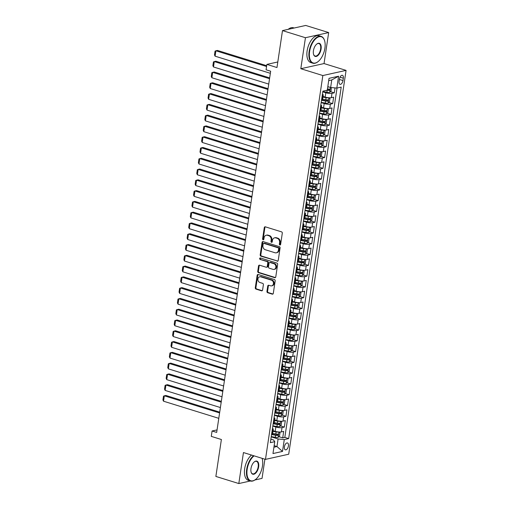 <?xml version="1.0" encoding="UTF-8"?>
<svg xmlns="http://www.w3.org/2000/svg" width="509" height="509" viewBox="0 0 509 509"><rect width="100%" height="100%" fill="white"/><g stroke="black" fill="none" stroke-linecap="round" stroke-linejoin="round"><path stroke-width="0.76" d="M279.88 244.982A0.77 0.636 -102.5 0 0 280.618 244.441L282.298 233.192A1.101 0.903 -102.5 0 0 281.553 231.856L265.335 226.829A1.101 0.903 -102.5 0 0 264.279 227.612L262.593 238.855A0.77 0.636 -102.5 0 0 263.859 239.243L264.076 237.792A3.531 2.895 -102.5 0 1 266.194 235.241A3.531 2.895 -102.5 0 1 267.467 235.298L268.816 235.718A3.531 2.895 -102.5 0 1 271.195 239.993L270.979 241.451A0.77 0.636 -102.5 0 0 272.239 241.845L272.455 240.388A3.531 2.895 -102.5 0 1 274.574 237.837A3.531 2.895 -102.5 0 1 275.846 237.894L277.195 238.314A3.531 2.895 -102.5 0 1 279.575 242.596L279.358 244.046A0.77 0.636 -102.5 0 0 279.88 244.982M288.425 445.948A3.595 1.864 107.2 0 0 287.483 442.957A3.595 1.864 107.2 0 0 284.41 446.838A3.595 1.864 107.2 0 0 285.352 449.829A3.595 1.864 107.2 0 0 288.425 445.948M266.951 291.39A1.101 0.903 -102.5 0 0 267.696 292.726L272.251 294.138A1.101 0.903 -102.5 0 0 273.308 293.362L275.172 280.873A1.101 0.903 -102.5 0 0 274.434 279.536L258.209 274.51A1.101 0.903 -102.5 0 0 257.153 275.286L255.283 287.776A1.101 0.903 -102.5 0 0 256.027 289.112L261.524 290.817A1.101 0.903 -102.5 0 0 262.587 290.035L263.382 284.69A1.101 0.903 -102.5 0 0 262.638 283.354L259.914 282.508A2.952 2.418 -102.5 0 1 257.891 279.568A2.952 2.418 -102.5 0 1 259.698 276.801A2.952 2.418 -102.5 0 1 260.761 276.845L271.437 280.16A2.952 2.418 -102.5 0 1 273.46 283.099A2.952 2.418 -102.5 0 1 271.653 285.867A2.952 2.418 -102.5 0 1 270.591 285.816L268.816 285.269A1.101 0.903 -102.5 0 0 267.753 286.045L266.951 291.39L267.581 291.25A1.101 0.903 -102.5 0 0 268.326 292.592L272.875 293.998A1.101 0.903 -102.5 0 0 272.945 294.017M305.445 37.717L300.813 68.715L324.036 63.561L328.674 32.563L305.445 37.717L282.495 30.604L276.972 67.532L266.875 64.401L266.073 69.797L270.661 71.215L216.681 432.415L212.088 430.989L211.286 436.378L221.383 439.509L215.867 476.437L238.816 483.55L250.352 480.992M300.813 68.715L322.846 75.542L265.482 459.379L243.448 452.552L238.816 483.55M277.17 261.225A1.101 0.903 -102.5 0 0 278.226 260.449L280.09 247.959A1.101 0.903 -102.5 0 0 279.352 246.623L263.128 241.597A1.101 0.903 -102.5 0 0 262.071 242.373L260.201 254.863A1.101 0.903 -102.5 0 0 260.945 256.199L277.793 261.085A1.101 0.903 -102.5 0 0 277.863 261.104M277.634 264.413L275.77 276.902A1.101 0.903 -102.5 0 1 274.707 277.685L258.489 272.659A1.101 0.903 -102.5 0 1 257.745 271.316L258.54 265.972A1.101 0.903 -102.5 0 1 259.603 265.195L266.182 267.231A1.101 0.903 -102.5 0 0 267.238 266.455L267.772 262.911A1.101 0.903 -102.5 0 0 267.028 261.569L260.175 259.45A0.77 0.636 -102.5 0 1 260.398 257.968L276.89 263.077A1.101 0.903 -102.5 0 1 277.634 264.413M254.875 479.987L262.04 478.396L264.909 459.201M282.495 30.604L305.718 25.45L328.674 32.563M278.862 436.671L282.718 437.867L283.685 431.397L281.394 431.906L282.037 427.592A4.492 1.088 -171.5 0 1 275.853 427.013L272.83 426.078M280.472 425.887L284.327 427.083L285.294 420.619L283.004 421.128L283.653 416.814A4.492 1.088 -171.5 0 1 277.469 416.228L274.44 415.293M282.081 415.109L285.943 416.305L286.911 409.834L284.614 410.343L285.263 406.029A4.492 1.088 -171.5 0 1 279.078 405.45L276.05 404.509M283.691 404.324L287.553 405.52L288.52 399.05L286.23 399.559L286.872 395.245A4.492 1.088 -171.5 0 1 280.688 394.666L277.659 393.731M285.307 393.546L289.163 394.742L290.13 388.272L287.839 388.781L288.482 384.467A4.492 1.088 -171.5 0 1 282.298 383.888L279.276 382.946M286.917 382.762L290.773 383.958L291.74 377.487L289.449 377.996L290.098 373.682A4.492 1.088 -171.5 0 1 283.914 373.103L280.885 372.168M288.527 371.977L292.389 373.173L293.356 366.709L291.065 367.212L291.708 362.904A4.492 1.088 -171.5 0 1 285.524 362.319L282.495 361.384M290.136 361.199L293.998 362.395L294.966 355.925L292.675 356.434L293.318 352.12A4.492 1.088 -171.5 0 1 287.133 351.541L284.105 350.599M291.752 350.415L295.608 351.611L296.575 345.14L294.285 345.649L294.927 341.335A4.492 1.088 -171.5 0 1 288.749 340.756L285.721 339.821M293.362 339.637L297.218 340.833L298.185 334.362L295.894 334.871L296.543 330.557A4.492 1.088 -171.5 0 1 290.359 329.978L287.331 329.037M294.972 328.852L298.834 330.048L299.801 323.578L297.51 324.087L298.153 319.773A4.492 1.088 -171.5 0 1 291.969 319.194L288.94 318.259M296.588 318.068L300.444 319.264L301.411 312.8L299.12 313.302L299.763 308.995A4.492 1.088 -171.5 0 1 293.578 308.409L290.55 307.474M298.198 307.29L302.053 308.486L303.02 302.015L300.73 302.524L301.373 298.21A4.492 1.088 -171.5 0 1 295.195 297.631L292.166 296.69M299.807 296.505L303.663 297.701L304.63 291.231L302.34 291.74L302.989 287.426A4.492 1.088 -171.5 0 1 296.804 286.847L293.776 285.912M301.417 285.727L305.279 286.917L306.246 280.453L303.956 280.962L304.598 276.648A4.492 1.088 -171.5 0 1 298.414 276.069L295.385 275.127M303.033 274.943L306.889 276.139L307.856 269.668L305.565 270.177L306.208 265.863A4.492 1.088 -171.5 0 1 300.024 265.284L297.002 264.349M304.643 264.158L308.499 265.354L309.466 258.89L307.175 259.393L307.818 255.085A4.492 1.088 -171.5 0 1 301.64 254.5L298.611 253.565M306.253 253.38L310.115 254.576L311.075 248.106L308.785 248.615L309.434 244.301A4.492 1.088 -171.5 0 1 303.249 243.722L300.221 242.78M307.862 242.596L311.724 243.792L312.691 237.321L310.401 237.83L311.044 233.516A4.492 1.088 -171.5 0 1 304.859 232.937L301.831 232.002M309.478 231.818L313.334 233.007L314.301 226.543L312.011 227.052L312.653 222.738A4.492 1.088 -171.5 0 1 306.469 222.159L303.447 221.218M311.088 221.033L314.944 222.229L315.911 215.759L313.62 216.268L314.263 211.954A4.492 1.088 -171.5 0 1 308.085 211.375L305.056 210.433M312.698 210.249L316.56 211.445L317.527 204.981L315.23 205.483L315.879 201.176A4.492 1.088 -171.5 0 1 309.695 200.591L306.666 199.655M314.308 199.471L318.17 200.667L319.137 194.196L316.846 194.705L317.489 190.391A4.492 1.088 -171.5 0 1 311.304 189.812L308.276 188.871M315.924 188.686L319.779 189.882L320.746 183.412L318.456 183.921L319.098 179.607A4.492 1.088 -171.5 0 1 312.914 179.028L309.892 178.093M317.533 177.908L321.389 179.098L322.356 172.634L320.066 173.143L320.715 168.829A4.492 1.088 -171.5 0 1 314.53 168.25L311.502 167.308M319.143 167.124L323.005 168.32L323.972 161.849L321.675 162.358L322.324 158.044A4.492 1.088 -171.5 0 1 316.14 157.466L313.111 156.524M320.753 156.339L324.615 157.535L325.582 151.065L323.291 151.574L323.934 147.266A4.492 1.088 -171.5 0 1 317.75 146.681L314.721 145.746M322.369 145.561L326.224 146.757L327.192 140.287L324.901 140.796L325.544 136.482A4.492 1.088 -171.5 0 1 319.359 135.903L316.337 134.961M323.978 134.777L327.834 135.973L328.801 129.502L326.511 130.011L327.16 125.698A4.492 1.088 -171.5 0 1 320.975 125.119L317.947 124.183M325.588 123.999L329.45 125.189L330.417 118.724L328.127 119.233L328.769 114.919A4.492 1.088 -171.5 0 1 322.585 114.34L319.557 113.399M327.198 113.214L331.06 114.41L332.027 107.94L329.737 108.449L330.379 104.135A4.492 1.088 -171.5 0 1 324.195 103.556L321.166 102.614M328.814 102.43L332.67 103.626L333.637 97.155L331.346 97.664A4.492 1.088 -171.5 0 1 325.162 97.085L323.011 96.417M281.394 431.906A4.492 1.088 8.5 0 1 275.21 431.327L273.059 430.659M283.004 421.128A4.492 1.088 8.5 0 1 276.82 420.542L274.669 419.874M284.614 410.343A4.492 1.088 8.5 0 1 278.436 409.764L276.279 409.096M286.23 399.559A4.492 1.088 8.5 0 1 280.045 398.98L277.895 398.312M287.839 388.781A4.492 1.088 8.5 0 1 281.655 388.195L279.505 387.534M289.449 377.996A4.492 1.088 8.5 0 1 283.265 377.417L281.114 376.749M291.065 367.212A4.492 1.088 8.5 0 1 284.881 366.633L282.724 365.965M292.675 356.434A4.492 1.088 8.5 0 1 286.491 355.855L284.34 355.187M294.285 345.649A4.492 1.088 8.5 0 1 288.1 345.07L285.95 344.402M295.894 334.871A4.492 1.088 8.5 0 1 289.71 334.286L287.56 333.624M297.51 324.087A4.492 1.088 8.5 0 1 291.326 323.508L289.176 322.84M299.12 313.302A4.492 1.088 8.5 0 1 292.936 312.723L290.785 312.055M300.73 302.524A4.492 1.088 8.5 0 1 294.546 301.945L292.395 301.277M302.34 291.74A4.492 1.088 8.5 0 1 296.162 291.161L294.005 290.493M303.956 280.962A4.492 1.088 8.5 0 1 297.771 280.376L295.621 279.715M305.565 270.177A4.492 1.088 8.5 0 1 299.381 269.598L297.231 268.93M307.175 259.393A4.492 1.088 8.5 0 1 300.991 258.814L298.84 258.146M308.785 248.615A4.492 1.088 8.5 0 1 302.607 248.036L300.45 247.368M310.401 237.83A4.492 1.088 8.5 0 1 304.217 237.251L302.066 236.583M312.011 227.052A4.492 1.088 8.5 0 1 305.826 226.467L303.676 225.805M313.62 216.268A4.492 1.088 8.5 0 1 307.436 215.689L305.285 215.021M315.23 205.483A4.492 1.088 8.5 0 1 309.052 204.904L306.895 204.236M316.846 194.705A4.492 1.088 8.5 0 1 310.662 194.126L308.511 193.458M318.456 183.921A4.492 1.088 8.5 0 1 312.272 183.342L310.121 182.674M320.066 173.143A4.492 1.088 8.5 0 1 313.881 172.557L311.731 171.896M321.675 162.358A4.492 1.088 8.5 0 1 315.497 161.779L313.34 161.111M323.291 151.574A4.492 1.088 8.5 0 1 317.107 150.995L314.956 150.327M324.901 140.796A4.492 1.088 8.5 0 1 318.717 140.217L316.566 139.549M326.511 130.011A4.492 1.088 8.5 0 1 320.326 129.432L318.176 128.764M328.127 119.233A4.492 1.088 8.5 0 1 321.942 118.648L319.786 117.986M329.737 108.449A4.492 1.088 8.5 0 1 323.552 107.87L321.402 107.202M339.439 79.054L339.083 81.427A3.487 1.807 107.2 0 0 339.999 84.322A3.487 1.807 107.2 0 0 342.977 80.562L343.327 78.189A3.487 1.807 107.2 0 0 342.417 75.294A3.487 1.807 107.2 0 0 339.439 79.054M322.846 75.542L346.075 70.388L288.705 454.225L265.482 459.379M282.718 437.867L284.824 437.403L288.679 438.593L341.208 87.103L336.812 88.082L330.634 87.497L327.809 86.625M288.679 438.593L284.283 439.572L282.508 451.432L272.97 453.551L274.745 441.691L270.349 442.665L322.878 91.175L327.274 90.195L329.043 78.335L338.587 76.223L336.812 88.082M330.424 91.652L334.279 92.848L331.989 93.357A4.492 1.088 -171.5 0 1 325.811 92.772L322.782 91.836M322.426 94.216A4.492 1.088 -171.5 0 1 323.221 94.998L322.579 99.312A4.492 1.088 -171.5 0 1 321.809 99.783L321.586 99.834M323.221 94.998A4.492 1.088 -171.5 0 1 322.452 95.469L322.229 95.52M271.634 434.075L271.851 434.024A4.492 1.088 8.5 0 0 272.627 433.553L273.269 429.24A4.492 1.088 -171.5 0 1 272.5 429.711L272.277 429.761M273.244 423.291L273.467 423.24A4.492 1.088 8.5 0 0 274.236 422.769L274.885 418.455A4.492 1.088 -171.5 0 1 274.109 418.932L273.887 418.977M274.854 412.506L275.076 412.462A4.492 1.088 8.5 0 0 275.846 411.985L276.495 407.677A4.492 1.088 -171.5 0 1 275.719 408.148L275.503 408.199M276.47 401.728L276.686 401.677A4.492 1.088 8.5 0 0 277.462 401.207L278.105 396.893A4.492 1.088 -171.5 0 1 277.335 397.364L277.112 397.414M278.079 390.944L278.296 390.899A4.492 1.088 8.5 0 0 279.072 390.422L279.715 386.108A4.492 1.088 -171.5 0 1 278.945 386.586L278.722 386.63M279.689 380.166L279.912 380.115A4.492 1.088 8.5 0 0 280.682 379.644L281.331 375.33A4.492 1.088 -171.5 0 1 280.554 375.801L280.332 375.852M281.299 369.381L281.522 369.33A4.492 1.088 8.5 0 0 282.298 368.86L282.94 364.546A4.492 1.088 -171.5 0 1 282.164 365.023L281.948 365.068M282.915 358.597L283.131 358.552A4.492 1.088 8.5 0 0 283.907 358.075L284.55 353.761A4.492 1.088 -171.5 0 1 283.78 354.239L283.558 354.289M284.525 347.819L284.747 347.768A4.492 1.088 8.5 0 0 285.517 347.297L286.16 342.983A4.492 1.088 -171.5 0 1 285.39 343.454L285.167 343.505M286.134 337.034L286.357 336.99A4.492 1.088 8.5 0 0 287.127 336.513L287.776 332.199A4.492 1.088 -171.5 0 1 287 332.676L286.777 332.721M287.744 326.256L287.967 326.205A4.492 1.088 8.5 0 0 288.743 325.735L289.386 321.421A4.492 1.088 -171.5 0 1 288.609 321.892L288.393 321.942M289.36 315.472L289.576 315.421A4.492 1.088 8.5 0 0 290.353 314.95L290.995 310.636A4.492 1.088 -171.5 0 1 290.225 311.114L290.003 311.158M290.97 304.687L291.193 304.643A4.492 1.088 8.5 0 0 291.962 304.166L292.605 299.852A4.492 1.088 -171.5 0 1 291.835 300.329L291.612 300.38M292.58 293.909L292.802 293.858A4.492 1.088 8.5 0 0 293.572 293.388L294.221 289.074A4.492 1.088 -171.5 0 1 293.445 289.545L293.222 289.596M294.189 283.125L294.412 283.08A4.492 1.088 8.5 0 0 295.188 282.603L295.831 278.289A4.492 1.088 -171.5 0 1 295.055 278.767L294.838 278.811M295.805 272.347L296.022 272.296A4.492 1.088 8.5 0 0 296.798 271.825L297.441 267.511A4.492 1.088 -171.5 0 1 296.671 267.982L296.448 268.033M297.415 261.562L297.638 261.511A4.492 1.088 8.5 0 0 298.408 261.041L299.05 256.727A4.492 1.088 -171.5 0 1 298.28 257.198L298.058 257.249M299.025 250.778L299.247 250.733A4.492 1.088 8.5 0 0 300.017 250.256L300.666 245.942A4.492 1.088 -171.5 0 1 299.89 246.42L299.667 246.471M300.634 240L300.857 239.949A4.492 1.088 8.5 0 0 301.633 239.478L302.276 235.164A4.492 1.088 -171.5 0 1 301.5 235.635L301.283 235.686M302.251 229.215L302.467 229.171A4.492 1.088 8.5 0 0 303.243 228.694L303.886 224.38A4.492 1.088 -171.5 0 1 303.116 224.857L302.893 224.902M303.86 218.437L304.083 218.386A4.492 1.088 8.5 0 0 304.853 217.909L305.495 213.602A4.492 1.088 -171.5 0 1 304.726 214.073L304.503 214.124M305.47 207.653L305.693 207.602A4.492 1.088 8.5 0 0 306.463 207.131L307.112 202.817A4.492 1.088 -171.5 0 1 306.335 203.288L306.119 203.339M307.08 196.868L307.302 196.824A4.492 1.088 8.5 0 0 308.079 196.347L308.721 192.033A4.492 1.088 -171.5 0 1 307.945 192.51L307.729 192.561M308.696 186.09L308.912 186.039A4.492 1.088 8.5 0 0 309.688 185.569L310.331 181.255A4.492 1.088 -171.5 0 1 309.561 181.726L309.338 181.777M310.305 175.306L310.528 175.261A4.492 1.088 8.5 0 0 311.298 174.784L311.947 170.47A4.492 1.088 -171.5 0 1 311.171 170.948L310.948 170.992M311.915 164.528L312.138 164.477A4.492 1.088 8.5 0 0 312.908 164L313.557 159.692A4.492 1.088 -171.5 0 1 312.781 160.163L312.564 160.214M313.531 153.743L313.748 153.693A4.492 1.088 8.5 0 0 314.524 153.222L315.166 148.908A4.492 1.088 -171.5 0 1 314.397 149.379L314.174 149.43M315.141 142.959L315.357 142.914A4.492 1.088 8.5 0 0 316.134 142.437L316.776 138.124A4.492 1.088 -171.5 0 1 316.006 138.601L315.784 138.652M316.751 132.181L316.973 132.13A4.492 1.088 8.5 0 0 317.743 131.659L318.392 127.345A4.492 1.088 -171.5 0 1 317.616 127.816L317.393 127.867M318.36 121.397L318.583 121.346A4.492 1.088 8.5 0 0 319.359 120.875L320.002 116.561A4.492 1.088 -171.5 0 1 319.226 117.038L319.009 117.083M319.976 110.618L320.193 110.568A4.492 1.088 8.5 0 0 320.969 110.09L321.612 105.783A4.492 1.088 -171.5 0 1 320.842 106.254L320.619 106.305M332.67 103.626L330.379 104.135M331.06 114.41L328.769 114.919M329.45 125.189L327.16 125.698M327.834 135.973L325.544 136.482M326.224 146.757L323.934 147.266M324.615 157.535L322.324 158.044M323.005 168.32L320.715 168.829M321.389 179.098L319.098 179.607M319.779 189.882L317.489 190.391M318.17 200.667L315.879 201.176M316.56 211.445L314.263 211.954M314.944 222.229L312.653 222.738M313.334 233.007L311.044 233.516M311.724 243.792L309.434 244.301M310.115 254.576L307.818 255.085M308.499 265.354L306.208 265.863M306.889 276.139L304.598 276.648M305.279 286.917L302.989 287.426M303.663 297.701L301.373 298.21M302.053 308.486L299.763 308.995M300.444 319.264L298.153 319.773M298.834 330.048L296.543 330.557M297.218 340.833L294.927 341.335M295.608 351.611L293.318 352.12M293.998 362.395L291.708 362.904M292.389 373.173L290.098 373.682M290.773 383.958L288.482 384.467M289.163 394.742L286.872 395.245M287.553 405.52L285.263 406.029M285.943 416.305L283.653 416.814M284.327 427.083L282.037 427.592M284.824 437.403L337.034 88.032M334.279 92.848L335.017 87.911M274.147 445.661L276.972 446.539L278.099 438.987L271.214 436.856M330.634 87.497L331.76 79.951L328.706 80.632M324.036 63.561L346.075 70.388M217.057 429.889L212.088 430.989M277.806 61.977L266.875 64.401M273.918 447.214L276.972 446.539L282.508 451.432M270.871 439.152L273.581 439.992L274.745 441.691M320.816 104.994A4.492 1.088 -171.5 0 1 321.612 105.783M319.2 115.778A4.492 1.088 -171.5 0 1 320.002 116.561M317.591 126.563A4.492 1.088 -171.5 0 1 318.392 127.345M315.981 137.341A4.492 1.088 -171.5 0 1 316.776 138.124M314.365 148.125A4.492 1.088 -171.5 0 1 315.166 148.908M312.755 158.91A4.492 1.088 -171.5 0 1 313.557 159.692M311.145 169.688A4.492 1.088 -171.5 0 1 311.947 170.47M309.536 180.472A4.492 1.088 -171.5 0 1 310.331 181.255M307.92 191.25A4.492 1.088 -171.5 0 1 308.721 192.033M306.31 202.035A4.492 1.088 -171.5 0 1 307.112 202.817M304.7 212.819A4.492 1.088 -171.5 0 1 305.495 213.602M303.09 223.597A4.492 1.088 -171.5 0 1 303.886 224.38M301.474 234.382A4.492 1.088 -171.5 0 1 302.276 235.164M299.865 245.16A4.492 1.088 -171.5 0 1 300.666 245.942M298.255 255.944A4.492 1.088 -171.5 0 1 299.05 256.727M296.645 266.729A4.492 1.088 -171.5 0 1 297.441 267.511M295.029 277.507A4.492 1.088 -171.5 0 1 295.831 278.289M293.419 288.291A4.492 1.088 -171.5 0 1 294.221 289.074M291.81 299.069A4.492 1.088 -171.5 0 1 292.605 299.852M290.2 309.854A4.492 1.088 -171.5 0 1 290.995 310.636M288.584 320.638A4.492 1.088 -171.5 0 1 289.386 321.421M286.974 331.416A4.492 1.088 -171.5 0 1 287.776 332.199M285.364 342.201A4.492 1.088 -171.5 0 1 286.16 342.983M283.755 352.979A4.492 1.088 -171.5 0 1 284.55 353.761M282.139 363.763A4.492 1.088 -171.5 0 1 282.94 364.546M280.529 374.548A4.492 1.088 -171.5 0 1 281.331 375.33M278.919 385.326A4.492 1.088 -171.5 0 1 279.715 386.108M277.31 396.11A4.492 1.088 -171.5 0 1 278.105 396.893M275.693 406.888A4.492 1.088 -171.5 0 1 276.495 407.677M274.084 417.673A4.492 1.088 -171.5 0 1 274.885 418.455M272.474 428.457A4.492 1.088 -171.5 0 1 273.269 429.24M278.099 438.987L284.283 439.572M331.76 79.951L338.587 76.223M280.446 244.823A0.77 0.636 -102.5 0 1 279.988 243.906L280.204 242.456A3.531 2.895 -102.5 0 0 277.825 238.174L277.195 238.314M274.574 237.837L275.204 237.697A3.531 2.895 -102.5 0 1 276.476 237.754L277.825 238.174M266.194 235.241L266.824 235.101A3.531 2.895 -102.5 0 1 268.09 235.158L269.446 235.578A3.531 2.895 -102.5 0 1 271.819 239.86L271.602 241.311A0.77 0.636 -102.5 0 0 272.067 242.227M265.265 226.81A1.101 0.903 -102.5 0 0 264.903 227.472L263.223 238.715A0.77 0.636 -102.5 0 0 263.687 239.631M263.064 241.578A1.101 0.903 -102.5 0 0 262.695 242.233L260.831 254.723A1.101 0.903 -102.5 0 0 261.575 256.059L277.793 261.085M278.658 248.729A0.77 0.636 -102.5 0 0 278.137 247.794L263.897 243.385A0.77 0.636 -102.5 0 0 263.159 243.926L262.93 245.465A3.531 2.895 -102.5 0 0 265.304 249.741L275.038 252.757A3.531 2.895 -102.5 0 0 276.311 252.82A3.531 2.895 -102.5 0 0 278.429 250.269L278.658 248.729L279.288 248.589A0.77 0.636 -102.5 0 0 278.767 247.654L278.137 247.794M263.624 243.372L264.247 243.232A0.77 0.636 -102.5 0 1 264.527 243.245L278.767 247.654M276.311 252.82L276.934 252.68A3.531 2.895 -102.5 0 0 279.053 250.129L278.429 250.269M279.288 248.589L279.053 250.129M259.533 265.176A1.101 0.903 -102.5 0 0 259.17 265.832L258.368 271.176A1.101 0.903 -102.5 0 0 259.113 272.519L275.337 277.545A1.101 0.903 -102.5 0 0 275.401 277.558M266.576 267.25L267.206 267.11A1.101 0.903 -102.5 0 0 267.868 266.315L268.396 262.771A1.101 0.903 -102.5 0 0 267.651 261.429L260.175 259.45M260.462 257.987A0.77 0.636 -102.5 0 0 260.805 259.31M273.009 269.35A2.952 2.418 -102.5 0 0 274.071 269.401A2.952 2.418 -102.5 0 0 275.878 266.633A2.952 2.418 -102.5 0 0 273.855 263.687L270.088 262.523A1.101 0.903 -102.5 0 0 269.032 263.299L268.504 266.843A1.101 0.903 -102.5 0 0 269.242 268.186L273.009 269.35M274.071 269.401L274.695 269.261A2.952 2.418 -102.5 0 0 276.502 266.493A2.952 2.418 -102.5 0 0 274.478 263.547L273.855 263.687M269.694 262.504L270.324 262.364A1.101 0.903 -102.5 0 1 270.718 262.383L274.478 263.547M268.746 285.25A1.101 0.903 -102.5 0 0 268.383 285.905L267.581 291.25M271.653 285.867L272.283 285.727A2.952 2.418 -102.5 0 0 274.09 282.966A2.952 2.418 -102.5 0 0 272.067 280.02L271.437 280.16M259.698 276.801L260.322 276.661A2.952 2.418 -102.5 0 1 261.384 276.711L272.067 280.02M258.139 274.491A1.101 0.903 -102.5 0 0 257.777 275.146L255.912 287.636A1.101 0.903 -102.5 0 0 256.657 288.972L262.154 290.677A1.101 0.903 -102.5 0 0 262.218 290.696M329.189 87.052A2.978 0.725 -171.5 0 1 327.764 86.905M266.684 65.693L217.47 50.442L215.899 50.792L266.563 66.494M331.27 87.561L331.085 91.016L329.673 92.371A2.978 0.725 -171.5 0 1 326.873 92.282L322.821 91.575M270.349 73.302L215.091 56.181L214.493 54.902L215.052 51.123L215.899 50.792L215.091 56.181M327.153 90.227L327.179 90.233A2.978 0.725 8.5 0 0 329.393 90.392L329.584 89.1A2.978 0.725 -171.5 0 1 327.459 88.954M328.776 89.094L328.07 89.985A1.514 0.369 -171.5 0 1 327.376 89.902L327.319 89.896M324.914 48.17A13.711 7.101 107.2 0 0 324.596 40.72A13.711 7.101 107.2 0 0 316.744 37.895A13.711 7.101 107.2 0 0 309.599 51.568A13.711 7.101 107.2 0 0 318.138 61.564A13.711 7.101 107.2 0 0 324.914 48.17M318.017 61.659A14.048 7.279 -72.8 0 1 317.89 61.761A14.048 7.279 -72.8 0 1 312.825 63.199A14.048 7.279 -72.8 0 1 309.135 51.524A14.048 7.279 -72.8 0 1 321.141 36.368A14.048 7.279 -72.8 0 1 324.5 40.415A14.048 7.279 -72.8 0 1 324.551 40.567M321.09 49.017A6.852 3.55 -72.8 0 1 317.514 55.856A6.852 3.55 -72.8 0 1 313.589 54.444A6.852 3.55 -72.8 0 1 313.429 50.715A6.852 3.55 -72.8 0 1 316.821 44.022A6.852 3.55 -72.8 0 1 321.09 49.017M313.544 54.278A6.515 3.378 107.2 0 0 315.052 56.009A6.515 3.378 107.2 0 0 320.625 48.972A6.515 3.378 107.2 0 0 318.914 43.558A6.515 3.378 107.2 0 0 316.693 44.124M288.196 29.337A14.048 7.279 -72.8 0 1 293.413 27.772L294.183 28.008M312.825 63.199L310.808 62.575A14.048 7.279 -72.8 0 1 307.118 50.9A14.048 7.279 -72.8 0 1 319.124 35.738L321.141 36.368M254.093 455.848A13.711 7.101 107.2 0 0 247.164 469.368A13.711 7.101 107.2 0 0 255.703 479.357A13.711 7.101 107.2 0 0 262.479 465.964A13.711 7.101 107.2 0 0 262.16 458.52A13.711 7.101 107.2 0 0 262.097 458.329A14.048 7.279 -72.8 0 1 262.11 458.367M255.575 479.459A14.048 7.279 -72.8 0 1 255.448 479.561A14.048 7.279 -72.8 0 1 250.383 480.999A14.048 7.279 -72.8 0 1 246.7 469.323A14.048 7.279 -72.8 0 1 253.546 455.682M258.648 466.817A6.852 3.55 -72.8 0 1 255.073 473.656A6.852 3.55 -72.8 0 1 251.147 472.237A6.852 3.55 -72.8 0 1 250.988 468.515A6.852 3.55 -72.8 0 1 254.379 461.822A6.852 3.55 -72.8 0 1 258.648 466.817M251.102 472.078A6.515 3.378 107.2 0 0 252.617 473.809A6.515 3.378 107.2 0 0 258.184 466.772A6.515 3.378 107.2 0 0 256.472 461.358A6.515 3.378 107.2 0 0 254.252 461.924M250.383 480.999L248.367 480.375A14.048 7.279 -72.8 0 1 244.676 468.7A14.048 7.279 -72.8 0 1 251.522 455.052M321.211 102.354L325.264 103.06A2.978 0.725 -171.5 0 0 328.057 103.155L329.476 101.794L329.959 98.561L328.865 97.76A2.978 0.725 -171.5 0 1 326.072 97.671L322.91 97.117M325.754 97.251L322.961 96.767M269.662 77.896L215.854 61.226L214.289 61.576L269.541 78.698M268.739 84.087L213.481 66.965L212.883 65.68L213.443 61.907L214.289 61.576L213.481 66.965M321.516 100.305L325.569 101.011A2.978 0.725 8.5 0 0 327.783 101.176L327.974 99.879A2.978 0.725 -171.5 0 1 325.766 99.719L322.598 99.166M327.166 99.879L326.46 100.763A1.514 0.369 -171.5 0 1 325.766 100.687L321.567 99.955M319.595 113.138L323.654 113.844A2.978 0.725 -171.5 0 0 326.447 113.933L327.866 112.578L328.35 109.346L327.255 108.544A2.978 0.725 -171.5 0 1 324.456 108.455L321.294 107.902M324.144 108.035L321.351 107.552M268.052 88.681L214.244 72.004L212.673 72.354L267.931 89.476M267.13 94.871L211.871 77.743L211.267 76.465L211.833 72.692L212.673 72.354L211.871 77.743M319.9 111.089L323.959 111.795A2.978 0.725 8.5 0 0 326.167 111.955L326.364 110.663A2.978 0.725 -171.5 0 1 324.15 110.498L320.988 109.95M325.55 110.663L324.85 111.547A1.514 0.369 -171.5 0 1 324.15 111.465L319.957 110.739M317.985 123.922L322.044 124.622A2.978 0.725 -171.5 0 0 324.837 124.718L326.25 123.363L326.733 120.124L325.626 119.322A2.978 0.725 -171.5 0 1 322.846 119.233L319.684 118.686M322.534 118.82L319.735 118.33M266.442 99.465L212.635 82.789L211.063 83.139L266.322 100.26M265.513 105.649L210.262 88.528L209.657 87.243L210.223 83.47L211.063 83.139L210.262 88.528M318.29 121.874L322.35 122.574A2.978 0.725 8.5 0 0 324.557 122.739L324.755 121.447A2.978 0.725 -171.5 0 1 322.541 121.282L319.378 120.735M323.94 121.441L323.234 122.332A1.514 0.369 -171.5 0 1 322.541 122.249L318.341 121.517M316.375 134.7L320.428 135.407A2.978 0.725 -171.5 0 0 323.221 135.502L324.64 134.141L325.124 130.908L324.055 130.126A2.978 0.725 -171.5 0 1 321.236 130.018L318.074 129.464M323.26 135.464L324.01 130.1M320.918 129.598L318.125 129.114M264.826 110.243L211.025 93.573L209.453 93.917L264.712 111.045M263.904 116.434L208.645 99.312L208.047 98.027L208.607 94.254L209.453 93.917L208.645 99.312M316.681 132.652L320.734 133.358A2.978 0.725 8.5 0 0 322.948 133.517L323.139 132.225A2.978 0.725 -171.5 0 1 320.931 132.066L317.769 131.513M322.331 132.225L321.624 133.11A1.514 0.369 -171.5 0 1 320.931 133.027L316.732 132.302M314.766 145.485L318.819 146.191A2.978 0.725 -171.5 0 0 321.612 146.28L323.03 144.925L323.514 141.687L322.42 140.891A2.978 0.725 -171.5 0 1 319.627 140.796L316.458 140.249M319.308 140.382L316.515 139.899M263.217 121.027L209.409 104.351L207.844 104.701L263.096 121.823M262.294 127.212L207.036 110.09L206.431 108.811L206.998 105.039L207.844 104.701L207.036 110.09M315.071 143.436L319.124 144.142A2.978 0.725 8.5 0 0 321.338 144.302L321.529 143.01A2.978 0.725 -171.5 0 1 319.321 142.844L316.153 142.297M320.721 143.004L320.015 143.894A1.514 0.369 -171.5 0 1 319.315 143.812L315.122 143.08M313.15 156.263L317.209 156.969A2.978 0.725 -171.5 0 0 320.002 157.065L321.421 155.703L321.904 152.471L320.791 151.669A2.978 0.725 -171.5 0 1 318.01 151.58L314.848 151.027M317.699 151.16L314.899 150.677M261.607 131.806L207.799 115.136L206.228 115.486L261.486 132.607M260.678 137.996L205.426 120.875L204.822 119.59L205.388 115.817L206.228 115.486L205.426 120.875M313.455 154.214L317.514 154.921A2.978 0.725 8.5 0 0 319.722 155.086L319.919 153.788A2.978 0.725 -171.5 0 1 317.705 153.629L314.543 153.075M319.105 153.788L318.405 154.672A1.514 0.369 -171.5 0 1 317.705 154.596L313.512 153.864M311.54 167.047L315.593 167.754A2.978 0.725 -171.5 0 0 318.392 167.843L319.805 166.488L320.288 163.255L319.194 162.454A2.978 0.725 -171.5 0 1 316.401 162.365L313.239 161.811M316.089 161.945L313.289 161.461M259.997 142.59L206.19 125.914L204.618 126.264L259.876 143.385M259.068 148.781L203.816 131.653L203.212 130.374L203.778 126.601L204.618 126.264L203.816 131.653M311.845 164.999L315.904 165.705A2.978 0.725 8.5 0 0 318.112 165.864L318.303 164.572A2.978 0.725 -171.5 0 1 316.095 164.413L312.933 163.86M317.495 164.572L316.789 165.457A1.514 0.369 -171.5 0 1 316.095 165.374L311.896 164.649M309.93 177.832L313.983 178.532A2.978 0.725 -171.5 0 0 316.776 178.627L318.195 177.272L318.679 174.033L317.584 173.238A2.978 0.725 -171.5 0 1 314.791 173.143L311.629 172.596M314.473 172.729L311.68 172.239M258.381 153.374L204.58 136.698L203.008 137.048L258.267 154.17M257.459 159.559L202.2 142.437L201.602 141.152L202.162 137.379L203.008 137.048L202.2 142.437M310.236 175.783L314.288 176.483A2.978 0.725 8.5 0 0 316.503 176.648L316.693 175.357A2.978 0.725 -171.5 0 1 314.486 175.191L311.323 174.644M315.885 175.351L315.179 176.241A1.514 0.369 -171.5 0 1 314.486 176.159L310.286 175.427M308.314 188.61L312.373 189.316A2.978 0.725 -171.5 0 0 315.166 189.412L316.585 188.05L317.069 184.818L315.955 184.01A2.978 0.725 -171.5 0 1 313.181 183.927L310.013 183.374M312.863 183.507L310.07 183.024M256.771 164.153L202.964 147.483L201.399 147.826L256.651 164.954M255.849 170.343L200.591 153.222L199.986 151.936L200.552 148.164L201.399 147.826L200.591 153.222M308.626 186.561L312.679 187.267A2.978 0.725 8.5 0 0 314.893 187.427L315.084 186.135A2.978 0.725 -171.5 0 1 312.87 185.976L309.707 185.422M314.276 186.135L313.569 187.019A1.514 0.369 -171.5 0 1 312.87 186.943L308.677 186.211M306.704 199.394L310.764 200.101A2.978 0.725 -171.5 0 0 313.557 200.19L314.976 198.834L315.459 195.602L314.365 194.801A2.978 0.725 -171.5 0 1 311.565 194.705L308.403 194.158M311.253 194.292L308.454 193.808M255.162 174.937L201.354 158.261L199.782 158.611L255.041 175.732M254.233 181.121L198.981 164L198.376 162.721L198.943 158.948L199.782 158.611L198.981 164M307.01 197.346L311.069 198.052A2.978 0.725 8.5 0 0 313.277 198.211L313.474 196.919A2.978 0.725 -171.5 0 1 311.26 196.754L308.098 196.207M312.66 196.913L311.96 197.804A1.514 0.369 -171.5 0 1 311.26 197.721L307.067 196.989M305.095 210.172L309.148 210.879A2.978 0.725 -171.5 0 0 311.947 210.974L313.359 209.613L313.843 206.38L312.736 205.579A2.978 0.725 -171.5 0 1 309.956 205.49L306.793 204.942M309.644 205.076L306.844 204.586M253.552 185.715L199.744 169.045L198.173 169.395L253.431 186.517M252.623 191.906L197.371 174.784L196.767 173.499L197.333 169.726L198.173 169.395L197.371 174.784M305.4 208.124L309.459 208.83A2.978 0.725 8.5 0 0 311.667 208.995L311.858 207.697A2.978 0.725 -171.5 0 1 309.65 207.538L306.488 206.985M311.05 207.697L310.344 208.582A1.514 0.369 -171.5 0 1 309.65 208.505L305.451 207.774M303.485 220.957L307.538 221.663A2.978 0.725 -171.5 0 0 310.331 221.752L311.75 220.397L312.233 217.165L311.12 216.357A2.978 0.725 -171.5 0 1 308.346 216.274L305.184 215.721M308.028 215.854L305.235 215.371M251.936 196.499L198.135 179.823L196.563 180.173L251.821 197.295M251.013 202.69L195.755 185.562L195.157 184.283L195.717 180.51L196.563 180.173L195.755 185.562M303.79 218.908L307.843 219.614A2.978 0.725 8.5 0 0 310.057 219.773L310.248 218.482A2.978 0.725 -171.5 0 1 308.04 218.323L304.878 217.769M309.44 218.482L308.734 219.366A1.514 0.369 -171.5 0 1 308.04 219.284L303.841 218.558M301.869 231.741L305.928 232.441A2.978 0.725 -171.5 0 0 308.721 232.537L310.14 231.181L310.624 227.943L309.529 227.148A2.978 0.725 -171.5 0 1 306.736 227.052L303.568 226.505M306.418 226.639L303.625 226.149M250.326 207.284L196.519 190.608L194.953 190.958L250.205 208.079M249.404 213.468L194.145 196.347L193.541 195.062L194.107 191.289L194.953 190.958L194.145 196.347M302.181 229.693L306.233 230.392A2.978 0.725 8.5 0 0 308.448 230.558L308.639 229.266A2.978 0.725 -171.5 0 1 306.424 229.101L303.262 228.554M307.83 229.26L307.124 230.151A1.514 0.369 -171.5 0 1 306.424 230.068L302.231 229.336M300.259 242.519L304.318 243.226A2.978 0.725 -171.5 0 0 307.112 243.321L308.53 241.96L309.014 238.727L307.9 237.919A2.978 0.725 -171.5 0 1 305.12 237.837L301.958 237.283M304.808 237.417L302.009 236.933M248.716 218.062L194.909 201.392L193.337 201.736L248.596 218.864M247.788 224.253L192.536 207.131L191.931 205.846L192.497 202.073L193.337 201.736L192.536 207.131M300.564 240.471L304.624 241.177A2.978 0.725 8.5 0 0 306.832 241.336L307.029 240.044A2.978 0.725 -171.5 0 1 304.815 239.885L301.652 239.332M306.214 240.044L305.515 240.929A1.514 0.369 -171.5 0 1 304.815 240.852L300.622 240.121M298.649 253.304L302.702 254.01A2.978 0.725 -171.5 0 0 305.502 254.099L306.914 252.744L307.398 249.512L306.291 248.704A2.978 0.725 -171.5 0 1 303.51 248.615L300.348 248.068M303.192 248.201L300.399 247.718M247.1 228.846L193.299 212.17L191.728 212.52L246.986 229.642M246.178 235.031L190.92 217.909L190.321 216.63L190.888 212.857L191.728 212.52L190.92 217.909M298.955 251.255L303.014 251.961A2.978 0.725 8.5 0 0 305.222 252.12L305.413 250.829A2.978 0.725 -171.5 0 1 303.205 250.663L300.043 250.116M304.605 250.822L303.898 251.713A1.514 0.369 -171.5 0 1 303.205 251.631L299.006 250.899M297.04 264.082L301.093 264.788A2.978 0.725 -171.5 0 0 303.886 264.884L305.305 263.528L305.788 260.29L304.694 259.488A2.978 0.725 -171.5 0 1 301.901 259.399L298.738 258.852M301.582 258.986L298.789 258.496M245.491 239.624L191.683 222.955L190.118 223.305L245.37 240.426M244.568 245.815L189.31 228.694L188.712 227.408L189.272 223.636L190.118 223.305L189.31 228.694M297.345 262.033L301.398 262.739A2.978 0.725 8.5 0 0 303.612 262.905L303.803 261.607A2.978 0.725 -171.5 0 1 301.595 261.448L298.427 260.894M302.995 261.607L302.289 262.491A1.514 0.369 -171.5 0 1 301.595 262.415L297.396 261.683M295.424 274.866L299.483 275.573A2.978 0.725 -171.5 0 0 302.276 275.662L303.695 274.306L304.178 271.074L303.065 270.266A2.978 0.725 -171.5 0 1 300.291 270.184L297.122 269.63M299.973 269.764L297.18 269.28M243.881 250.409L190.073 233.733L188.508 234.083L243.76 251.204M242.958 256.6L187.7 239.478L187.096 238.193L187.662 234.42L188.508 234.083L187.7 239.478M295.735 272.818L299.788 273.524A2.978 0.725 8.5 0 0 301.996 273.683L302.193 272.391A2.978 0.725 -171.5 0 1 299.979 272.232L296.817 271.679M301.385 272.391L300.679 273.276A1.514 0.369 -171.5 0 1 299.979 273.193L295.786 272.468M293.814 285.651L297.873 286.351A2.978 0.725 -171.5 0 0 300.666 286.446L302.085 285.091L302.569 281.852L301.455 281.051A2.978 0.725 -171.5 0 1 298.675 280.962L295.513 280.414M298.363 280.548L295.564 280.058M242.271 261.193L188.464 244.517L186.892 244.867L242.15 261.989M241.342 267.378L186.09 250.256L185.486 248.971L186.052 245.198L186.892 244.867L186.09 250.256M294.119 283.602L298.179 284.302A2.978 0.725 8.5 0 0 300.386 284.467L300.584 283.176A2.978 0.725 -171.5 0 1 298.369 283.01L295.207 282.463M299.769 283.169L299.069 284.06A1.514 0.369 -171.5 0 1 298.369 283.977L294.177 283.246M292.204 296.429L296.257 297.135A2.978 0.725 -171.5 0 0 299.057 297.231L300.469 295.869L300.953 292.637L299.858 291.835A2.978 0.725 -171.5 0 1 297.065 291.746L293.903 291.193M296.747 291.326L293.954 290.843M240.655 271.971L186.854 255.302L185.282 255.645L240.541 272.773M239.733 278.162L184.474 261.041L183.876 259.755L184.436 255.982L185.282 255.645L184.474 261.041M292.51 294.38L296.562 295.086A2.978 0.725 8.5 0 0 298.777 295.252L298.968 293.954A2.978 0.725 -171.5 0 1 296.76 293.795L293.598 293.241M298.159 293.954L297.453 294.838A1.514 0.369 -171.5 0 1 296.76 294.762L292.56 294.03M290.594 307.213L294.647 307.92A2.978 0.725 -171.5 0 0 297.441 308.009L298.859 306.653L299.343 303.421L298.249 302.62A2.978 0.725 -171.5 0 1 295.455 302.524L292.293 301.977M295.137 302.111L292.344 301.627M239.045 282.756L185.238 266.08L183.673 266.43L238.925 283.551M238.123 288.94L182.865 271.819L182.267 270.54L182.826 266.767L183.673 266.43L182.865 271.819M290.9 305.165L294.953 305.871A2.978 0.725 8.5 0 0 297.167 306.03L297.358 304.738A2.978 0.725 -171.5 0 1 295.15 304.573L291.981 304.026M296.55 304.732L295.844 305.623A1.514 0.369 -171.5 0 1 295.15 305.54L290.951 304.808M288.978 317.991L293.038 318.698A2.978 0.725 -171.5 0 0 295.831 318.793L297.25 317.438L297.733 314.199L296.639 313.398A2.978 0.725 -171.5 0 1 293.839 313.309L290.677 312.761M293.528 312.895L290.734 312.405M237.436 293.534L183.628 276.864L182.063 277.214L237.315 294.336M236.513 299.725L181.255 282.603L180.65 281.318L181.217 277.545L182.063 277.214L181.255 282.603M289.284 315.943L293.343 316.649A2.978 0.725 8.5 0 0 295.551 316.814L295.748 315.516A2.978 0.725 -171.5 0 1 293.534 315.357L290.372 314.81M294.934 315.516L294.234 316.401A1.514 0.369 -171.5 0 1 293.534 316.324L289.341 315.593M287.369 328.776L291.428 329.482A2.978 0.725 -171.5 0 0 294.221 329.571L295.64 328.216L296.117 324.984L295.023 324.182A2.978 0.725 -171.5 0 1 292.23 324.093L289.067 323.539M291.918 323.673L289.118 323.19M235.826 304.318L182.018 287.642L180.447 287.992L235.705 305.114M234.897 310.509L179.645 293.388L179.041 292.102L179.607 288.329L180.447 287.992L179.645 293.388M287.674 326.727L291.733 327.433A2.978 0.725 8.5 0 0 293.941 327.592L294.138 326.301A2.978 0.725 -171.5 0 1 291.924 326.142L288.762 325.588M293.324 326.301L292.624 327.185A1.514 0.369 -171.5 0 1 291.924 327.102L287.731 326.377M285.759 339.56L289.812 340.26A2.978 0.725 -171.5 0 0 292.611 340.356L294.024 339L294.507 335.762L293.4 334.96A2.978 0.725 -171.5 0 1 290.62 334.871L287.458 334.324M290.302 334.458L287.509 333.968M234.21 315.103L180.409 298.427L178.837 298.777L234.095 315.898M233.287 321.287L178.029 304.166L177.431 302.88L177.991 299.107L178.837 298.777L178.029 304.166M286.064 337.512L290.117 338.218A2.978 0.725 8.5 0 0 292.331 338.377L292.522 337.085A2.978 0.725 -171.5 0 1 290.315 336.92L287.152 336.373M291.714 337.079L291.008 337.97A1.514 0.369 -171.5 0 1 290.315 337.887L286.115 337.155M284.149 350.338L288.202 351.045A2.978 0.725 -171.5 0 0 290.995 351.14L292.414 349.778L292.898 346.546L291.803 345.745A2.978 0.725 -171.5 0 1 289.01 345.656L285.848 345.102M288.692 345.236L285.899 344.752M232.6 325.881L178.793 309.211L177.227 309.555L232.479 326.683M231.678 332.072L176.419 314.95L175.821 313.665L176.381 309.892L177.227 309.555L176.419 314.95M284.455 348.29L288.508 348.996A2.978 0.725 8.5 0 0 290.722 349.161L290.913 347.863A2.978 0.725 -171.5 0 1 288.705 347.704L285.536 347.151M290.105 347.863L289.398 348.748A1.514 0.369 -171.5 0 1 288.705 348.671L284.506 347.94M282.533 361.123L286.592 361.829A2.978 0.725 -171.5 0 0 289.386 361.918L290.804 360.563L291.288 357.331L290.194 356.529A2.978 0.725 -171.5 0 1 287.394 356.434L284.232 355.886M287.082 356.02L284.289 355.536M230.991 336.665L177.183 319.989L175.618 320.339L230.87 337.461M230.068 342.85L174.81 325.728L174.205 324.449L174.772 320.676L175.618 320.339L174.81 325.728M282.839 359.074L286.898 359.78A2.978 0.725 8.5 0 0 289.106 359.939L289.303 358.648A2.978 0.725 -171.5 0 1 287.089 358.482L283.927 357.935M288.488 358.641L287.789 359.532A1.514 0.369 -171.5 0 1 287.089 359.449L282.896 358.724M280.923 371.901L284.983 372.607A2.978 0.725 -171.5 0 0 287.776 372.703L289.188 371.347L289.672 368.109L288.565 367.307A2.978 0.725 -171.5 0 1 285.784 367.218L282.622 366.671M285.473 366.804L282.673 366.315M229.381 347.443L175.573 330.774L174.002 331.124L229.26 348.245M228.452 353.634L173.2 336.513L172.596 335.227L173.162 331.454L174.002 331.124L173.2 336.513M281.229 369.852L285.288 370.558A2.978 0.725 8.5 0 0 287.496 370.724L287.693 369.426A2.978 0.725 -171.5 0 1 285.479 369.267L282.317 368.72M286.879 369.426L286.173 370.31A1.514 0.369 -171.5 0 1 285.479 370.234L281.28 369.502M279.314 382.685L283.367 383.392A2.978 0.725 -171.5 0 0 286.166 383.481L287.579 382.125L288.062 378.893L286.968 378.092A2.978 0.725 -171.5 0 1 284.175 378.002L281.013 377.449M283.857 377.583L281.063 377.099M227.765 358.228L173.963 341.552L172.392 341.902L227.65 359.023M226.842 364.419L171.584 347.297L170.986 346.012L171.546 342.239L172.392 341.902L171.584 347.297M279.619 380.637L283.672 381.343A2.978 0.725 8.5 0 0 285.886 381.502L286.077 380.21A2.978 0.725 -171.5 0 1 283.869 380.051L280.707 379.498M285.269 380.21L284.563 381.095A1.514 0.369 -171.5 0 1 283.869 381.012L279.67 380.287M277.704 393.47L281.757 394.17A2.978 0.725 -171.5 0 0 284.55 394.265L285.969 392.91L286.452 389.671L285.358 388.876A2.978 0.725 -171.5 0 1 282.565 388.781L279.396 388.233M282.247 388.367L279.454 387.877M226.155 369.012L172.347 352.336L170.782 352.686L226.034 369.808M225.232 375.197L169.974 358.075L169.37 356.79L169.936 353.017L170.782 352.686L169.974 358.075M278.009 391.421L282.062 392.127A2.978 0.725 8.5 0 0 284.276 392.286L284.467 390.995A2.978 0.725 -171.5 0 1 282.26 390.829L279.091 390.282M283.659 390.988L282.953 391.879A1.514 0.369 -171.5 0 1 282.253 391.796L278.06 391.065M276.088 404.248L280.147 404.954A2.978 0.725 -171.5 0 0 282.94 405.049L284.359 403.688L284.843 400.456L283.729 399.648A2.978 0.725 -171.5 0 1 280.949 399.565L277.787 399.011M280.637 399.145L277.844 398.662M224.545 379.79L170.738 363.121L169.166 363.464L224.424 380.592M223.616 385.981L168.364 368.86L167.76 367.574L168.326 363.801L169.166 363.464L168.364 368.86M276.393 402.199L280.453 402.905A2.978 0.725 8.5 0 0 282.66 403.071L282.858 401.773A2.978 0.725 -171.5 0 1 280.644 401.614L277.481 401.06M282.043 401.773L281.343 402.657A1.514 0.369 -171.5 0 1 280.644 402.581L276.451 401.849M274.478 415.032L278.538 415.738A2.978 0.725 -171.5 0 0 281.331 415.828L282.743 414.472L283.227 411.24L282.132 410.439A2.978 0.725 -171.5 0 1 279.339 410.343L276.177 409.796M279.027 409.93L276.228 409.446M222.936 390.575L169.128 373.899L167.556 374.249L222.815 391.37M222.007 396.759L166.755 379.638L166.15 378.359L166.717 374.586L167.556 374.249L166.755 379.638M274.784 412.984L278.843 413.69A2.978 0.725 8.5 0 0 281.051 413.849L281.242 412.557A2.978 0.725 -171.5 0 1 279.034 412.392L275.872 411.845M280.434 412.551L279.727 413.442A1.514 0.369 -171.5 0 1 279.034 413.359L274.835 412.634M272.869 425.81L276.921 426.517A2.978 0.725 -171.5 0 0 279.715 426.612L281.133 425.257L281.617 422.018L280.523 421.217A2.978 0.725 -171.5 0 1 277.729 421.128L274.567 420.58M277.411 420.714L274.618 420.224M221.32 401.353L167.518 384.683L165.947 385.033L221.205 402.155M220.397 407.544L165.139 390.422L164.541 389.137L165.101 385.364L165.947 385.033L165.139 390.422M273.174 423.768L277.227 424.468A2.978 0.725 8.5 0 0 279.441 424.633L279.632 423.335A2.978 0.725 -171.5 0 1 277.424 423.176L274.262 422.629M278.824 423.335L278.118 424.22A1.514 0.369 -171.5 0 1 277.424 424.143L273.225 423.412M271.259 436.595L275.312 437.301A2.978 0.725 -171.5 0 0 278.105 437.39L279.524 436.035L280.007 432.803L278.913 432.001A2.978 0.725 -171.5 0 1 276.12 431.912L272.951 431.358M275.802 431.492L273.009 431.008M219.71 412.137L165.902 395.461L164.337 395.811L219.589 412.933M218.787 418.328L163.529 401.207L162.925 399.921L163.491 396.148L164.337 395.811L163.529 401.207M271.564 434.546L275.617 435.252A2.978 0.725 8.5 0 0 277.831 435.411L278.022 434.12A2.978 0.725 -171.5 0 1 275.808 433.961L272.646 433.407M277.214 434.12L276.508 435.004A1.514 0.369 -171.5 0 1 275.808 434.921L271.615 434.196M275.21 431.327L275.853 427.013M276.82 420.542L277.469 416.228M278.436 409.764L279.078 405.45M280.045 398.98L280.688 394.666M281.655 388.195L282.298 383.888M283.265 377.417L283.914 373.103M284.881 366.633L285.524 362.319M286.491 355.855L287.133 351.541M288.1 345.07L288.749 340.756M289.71 334.286L290.359 329.978M291.326 323.508L291.969 319.194M292.936 312.723L293.578 308.409M294.546 301.945L295.195 297.631M296.162 291.161L296.804 286.847M297.771 280.376L298.414 276.069M299.381 269.598L300.024 265.284M300.991 258.814L301.64 254.5M302.607 248.036L303.249 243.722M304.217 237.251L304.859 232.937M305.826 226.467L306.469 222.159M307.436 215.689L308.085 211.375M309.052 204.904L309.695 200.591M310.662 194.126L311.304 189.812M312.272 183.342L312.914 179.028M313.881 172.557L314.53 168.25M315.497 161.779L316.14 157.466M317.107 150.995L317.75 146.681M318.717 140.217L319.359 135.903M320.326 129.432L320.975 125.119M321.942 118.648L322.585 114.34M323.552 107.87L324.195 103.556M325.162 97.085L325.811 92.772M321.809 99.783L322.452 95.469M271.851 434.024L272.5 429.711M273.467 423.24L274.109 418.932M275.076 412.462L275.719 408.148M276.686 401.677L277.335 397.364M278.296 390.899L278.945 386.586M279.912 380.115L280.554 375.801M281.522 369.33L282.164 365.023M283.131 358.552L283.78 354.239M284.747 347.768L285.39 343.454M286.357 336.99L287 332.676M287.967 326.205L288.609 321.892M289.576 315.421L290.225 311.114M291.193 304.643L291.835 300.329M292.802 293.858L293.445 289.545M294.412 283.08L295.055 278.767M296.022 272.296L296.671 267.982M297.638 261.511L298.28 257.198M299.247 250.733L299.89 246.42M300.857 239.949L301.5 235.635M302.467 229.171L303.116 224.857M304.083 218.386L304.726 214.073M305.693 207.602L306.335 203.288M307.302 196.824L307.945 192.51M308.912 186.039L309.561 181.726M310.528 175.261L311.171 170.948M312.138 164.477L312.781 160.163M313.748 153.693L314.397 149.379M315.357 142.914L316.006 138.601M316.973 132.13L317.616 127.816M318.583 121.346L319.226 117.038M320.193 110.568L320.842 106.254M331.346 97.664L331.989 93.357M340.025 77.164L343.327 78.189M339.376 79.449L342.977 80.562M280.204 242.456L279.575 242.596M276.476 237.754L275.846 237.894M271.602 241.311L270.979 241.451M271.819 239.86L271.195 239.993M269.446 235.578L268.816 235.718M268.09 235.158L267.467 235.298M263.223 238.715L262.593 238.855M264.903 227.472L264.279 227.612M279.988 243.906L279.358 244.046M261.575 256.059L260.945 256.199M260.831 254.723L260.201 254.863M262.695 242.233L262.071 242.373M264.527 243.245L263.897 243.385M275.337 277.545L274.707 277.685M259.113 272.519L258.489 272.659M258.368 271.176L257.745 271.316M259.17 265.832L258.54 265.972M267.868 266.315L267.238 266.455M268.396 262.771L267.772 262.911M267.651 261.429L267.028 261.569M270.718 262.383L270.088 262.523M268.383 285.905L267.753 286.045M261.384 276.711L260.761 276.845M262.154 290.677L261.524 290.817M256.657 288.972L256.027 289.112M255.912 287.636L255.283 287.776M257.777 275.146L257.153 275.286M272.875 293.998L272.251 294.138M268.326 292.592L267.696 292.726M329.705 92.339L330.436 87.44M326.873 92.282L327.179 90.233M328.07 89.985L329.393 90.392M328.095 103.117L328.89 97.785M325.766 99.719L326.072 97.671M325.264 103.06L325.569 101.011M326.46 100.763L327.783 101.176M326.485 113.901L327.281 108.563M324.15 110.498L324.456 108.455M323.654 113.844L323.959 111.795M324.85 111.547L326.167 111.955M324.869 124.686L325.671 119.348M322.541 121.282L322.846 119.233M322.044 124.622L322.35 122.574M323.234 122.332L324.557 122.739M320.931 132.066L321.236 130.018M320.428 135.407L320.734 133.358M321.624 133.11L322.948 133.517M321.65 146.248L322.445 140.91M319.321 142.844L319.627 140.796M318.819 146.191L319.124 144.142M320.015 143.894L321.338 144.302M320.04 157.026L320.835 151.695M317.705 153.629L318.01 151.58M317.209 156.969L317.514 154.921M318.405 154.672L319.722 155.086M318.424 167.811L319.226 162.473M316.095 164.413L316.401 162.365M315.593 167.754L315.904 165.705M316.789 165.457L318.112 165.864M316.814 178.595L317.61 173.257M314.486 175.191L314.791 173.143M313.983 178.532L314.288 176.483M315.179 176.241L316.503 176.648M315.205 189.373L316 184.035M312.87 185.976L313.181 183.927M312.373 189.316L312.679 187.267M313.569 187.019L314.893 187.427M313.595 200.158L314.39 194.82M311.26 196.754L311.565 194.705M310.764 200.101L311.069 198.052M311.96 197.804L313.277 198.211M311.979 210.936L312.781 205.604M309.65 207.538L309.956 205.49M309.148 210.879L309.459 208.83M310.344 208.582L311.667 208.995M310.369 221.72L311.164 216.382M308.04 218.323L308.346 216.274M307.538 221.663L307.843 219.614M308.734 219.366L310.057 219.773M308.759 232.505L309.555 227.167M306.424 229.101L306.736 227.052M305.928 232.441L306.233 230.392M307.124 230.151L308.448 230.558M307.15 243.283L307.945 237.945M304.815 239.885L305.12 237.837M304.318 243.226L304.624 241.177M305.515 240.929L306.832 241.336M305.534 254.067L306.335 248.729M303.205 250.663L303.51 248.615M302.702 254.01L303.014 251.961M303.898 251.713L305.222 252.12M303.924 264.845L304.719 259.514M301.595 261.448L301.901 259.399M301.093 264.788L301.398 262.739M302.289 262.491L303.612 262.905M302.314 275.63L303.109 270.292M299.979 272.232L300.291 270.184M299.483 275.573L299.788 273.524M300.679 273.276L301.996 273.683M300.698 286.414L301.5 281.076M298.369 283.01L298.675 280.962M297.873 286.351L298.179 284.302M299.069 284.06L300.386 284.467M299.088 297.192L299.89 291.854M296.76 293.795L297.065 291.746M296.257 297.135L296.562 295.086M297.453 294.838L298.777 295.252M297.479 307.977L298.274 302.639M295.15 304.573L295.455 302.524M294.647 307.92L294.953 305.871M295.844 305.623L297.167 306.03M295.869 318.755L296.664 313.423M293.534 315.357L293.839 313.309M293.038 318.698L293.343 316.649M294.234 316.401L295.551 316.814M294.253 329.539L295.055 324.201M291.924 326.142L292.23 324.093M291.428 329.482L291.733 327.433M292.624 327.185L293.941 327.592M292.643 340.324L293.445 334.986M290.315 336.92L290.62 334.871M289.812 340.26L290.117 338.218M291.008 337.97L292.331 338.377M291.033 351.102L291.829 345.764M288.705 347.704L289.01 345.656M288.202 351.045L288.508 348.996M289.398 348.748L290.722 349.161M289.424 361.886L290.219 356.548M287.089 358.482L287.394 356.434M286.592 361.829L286.898 359.78M287.789 359.532L289.106 359.939M287.808 372.664L288.609 367.333M285.479 369.267L285.784 367.218M284.983 372.607L285.288 370.558M286.173 370.31L287.496 370.724M286.198 383.449L287 378.111M283.869 380.051L284.175 378.002M283.367 383.392L283.672 381.343M284.563 381.095L285.886 381.502M284.588 394.233L285.384 388.895M282.26 390.829L282.565 388.781M281.757 394.17L282.062 392.127M282.953 391.879L284.276 392.286M282.979 405.011L283.774 399.673M280.644 401.614L280.949 399.565M280.147 404.954L280.453 402.905M281.343 402.657L282.66 403.071M281.362 415.796L282.164 410.458M279.034 412.392L279.339 410.343M278.538 415.738L278.843 413.69M279.727 413.442L281.051 413.849M279.753 426.574L280.548 421.242M277.424 423.176L277.729 421.128M276.921 426.517L277.227 424.468M278.118 424.22L279.441 424.633M278.143 437.358L278.938 432.02M275.808 433.961L276.12 431.912M275.312 437.301L275.617 435.252M276.508 435.004L277.831 435.411"/></g></svg>

